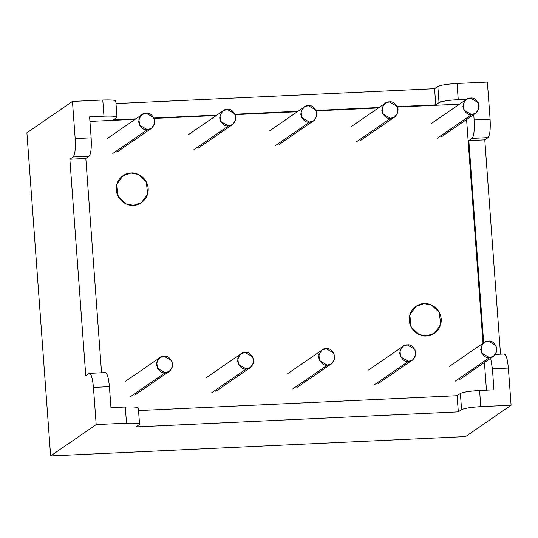 <?xml version="1.0" encoding="UTF-8"?>
<svg xmlns="http://www.w3.org/2000/svg" width="538" height="538" viewBox="0 0 538 538"><rect width="100%" height="100%" fill="white"/><g stroke="black" fill="none" stroke-linecap="round" stroke-linejoin="round"><path stroke-width="0.81" d="M102.778 100.007C112.193 99.698 116.43 100.196 115.482 101.5C116.43 100.196 112.193 99.698 102.778 100.007L72.455 101.42L102.778 100.007L103.962 116.161L102.778 100.007M115.993 103.565L434.583 88.696L437.838 86.457C440.81 85.058 447.219 84.062 457.051 83.471L487.367 82.058L457.051 83.471L458.235 99.631L466.648 99.241L458.235 99.631L457.051 83.471C447.219 84.062 440.81 85.058 437.838 86.457L434.583 88.696L115.993 103.565M89.019 373.5L85.764 375.739L69.866 159.221L73.121 156.982C75.004 154.601 75.697 148.468 75.185 138.582L72.455 101.42L26.9 132.778L50.633 455.942L96.188 424.583L93.457 387.421C92.536 377.817 91.056 373.177 89.019 373.5L89.88 373.459L89.019 373.5C91.056 373.177 92.536 377.817 93.457 387.421L109.416 386.674L110.962 407.683L125.32 407.01C134.742 406.701 138.972 407.199 138.024 408.503C138.972 407.199 134.742 406.701 125.32 407.01L126.511 423.171L96.188 424.583L126.511 423.171L125.32 407.01L110.962 407.683L109.416 386.674L93.457 387.421L96.188 424.583L50.633 455.942L465.545 436.58L50.633 455.942L26.9 132.778L72.455 101.42L75.185 138.582L91.144 137.836L89.604 116.833L103.962 116.161C113.383 115.858 117.614 116.356 116.665 117.661L113.417 119.9L135.852 118.851L113.417 119.9L116.665 117.661C117.614 116.356 113.383 115.858 103.962 116.161L89.604 116.833L91.144 137.836L75.185 138.582C75.697 148.468 75.004 154.601 73.121 156.982L69.866 159.221L85.824 158.475L89.079 156.235L73.121 156.982L89.079 156.235C90.962 153.861 91.655 147.728 91.144 137.836C91.655 147.728 90.962 153.861 89.079 156.235L85.824 158.475L69.866 159.221L85.764 375.739L89.442 373.345L105.401 372.605M109.416 386.674C108.494 377.071 107.015 372.43 104.977 372.753C107.015 372.43 108.494 377.071 109.416 386.674M490.676 358.214L492.411 368.799L508.37 368.059C507.448 358.456 505.969 353.816 503.931 354.139C505.969 353.816 507.448 358.456 508.37 368.059L492.411 368.799L493.958 389.808L479.593 390.48L480.777 406.634L511.1 405.222L508.37 368.059L511.1 405.222L480.777 406.634L479.593 390.48C469.761 391.072 463.359 392.067 460.38 393.46L461.57 409.62C464.543 408.221 470.952 407.226 480.777 406.634C470.952 407.226 464.543 408.221 461.57 409.62L460.38 393.46L457.125 395.706L138.542 410.568L457.125 395.706L458.315 411.859L457.125 395.706L460.38 393.46C463.359 392.067 469.761 391.072 479.593 390.48L493.958 389.808L492.411 368.799L490.676 358.214M488.033 137.62L472.075 138.367L468.82 140.606L484.778 139.86L488.033 137.62C489.916 135.24 490.609 129.107 490.098 119.221L474.139 119.967C474.65 129.853 473.958 135.986 472.075 138.367L488.033 137.62L484.778 139.86L468.82 140.606L483.669 342.814L468.82 140.606L472.075 138.367C473.958 135.986 474.65 129.853 474.139 119.967L490.098 119.221L487.367 82.058L490.098 119.221C490.609 129.107 489.916 135.24 488.033 137.62M473.743 114.56L474.139 119.967L473.743 114.56M154.063 118.004L216.922 115.065L154.063 118.004M235.133 114.217L297.985 111.285L235.133 114.217M316.203 110.438L379.055 107.499L316.203 110.438M397.266 106.652L435.767 104.856L434.583 88.696L435.767 104.856L439.021 102.617L437.838 86.457L439.021 102.617C442.001 101.218 448.403 100.223 458.235 99.631C448.403 100.223 442.001 101.218 439.021 102.617L435.767 104.856L397.266 106.652M500.515 354.165L484.778 139.86L500.515 354.165M135.959 426.903L458.315 411.859L461.57 409.62L458.315 411.859L135.959 426.903L139.214 424.664L135.959 426.903M101.561 372.78L85.824 158.475L101.561 372.78M126.511 423.171C135.926 422.861 140.162 423.359 139.214 424.664C140.162 423.359 135.926 422.861 126.511 423.171M138.353 408.053L139.544 424.213L139.214 424.664M115.811 101.05L116.995 117.21L116.665 117.661M465.545 436.58L511.1 405.222L465.545 436.58M441.147 101.79L440.629 101.675M133.417 205.314L125.953 203.855L118.205 196.552L116.8 184.413L122.967 175.704L131.043 173.001L138.501 174.46L146.249 181.763L147.654 193.895L141.487 202.604L133.417 205.314C138.131 205.745 148.844 200.378 148.185 188.414C147.089 176.464 135.663 172.133 131.043 173.001C126.329 172.564 115.609 177.93 116.269 189.901C117.365 201.851 128.797 206.182 133.417 205.314L141.487 202.604L147.654 193.895L146.249 181.763L138.501 174.46L131.043 173.001L122.967 175.704L116.8 184.413L118.205 196.552L125.953 203.855L133.417 205.314C128.797 206.182 117.365 201.851 116.269 189.901C115.609 177.93 126.329 172.564 131.043 173.001C135.663 172.133 147.089 176.464 148.185 188.414C148.844 200.378 138.131 205.745 133.417 205.314M426.432 335.941L418.974 334.481L411.227 327.178L409.821 315.039L415.988 306.33L424.058 303.627L431.523 305.086L439.27 312.39L440.676 324.522L434.509 333.23L426.432 335.941C431.146 336.371 441.866 331.005 441.207 319.041C440.111 307.09 428.678 302.76 424.058 303.627C419.344 303.19 408.631 308.556 409.29 320.527C410.386 332.477 421.812 336.808 426.432 335.941L434.509 333.23L440.676 324.522L439.27 312.39L431.523 305.086L424.058 303.627L415.988 306.33L409.821 315.039L411.227 327.178L418.974 334.481L426.432 335.941C421.812 336.808 410.386 332.477 409.29 320.527C408.631 308.556 419.344 303.19 424.058 303.627C428.678 302.76 440.111 307.09 441.207 319.041C441.866 331.005 431.146 336.371 426.432 335.941M165.206 372.72L157.452 368.248L156.733 362.061L159.88 357.615L163.996 356.237L171.75 360.709L172.469 366.896L169.322 371.334L165.206 372.72L130.647 396.506L165.206 372.72C169.087 373.009 171.602 370.131 172.738 364.098C170.721 358.207 167.809 355.591 163.996 356.237C160.116 355.948 157.6 358.819 156.464 364.858C158.475 370.743 161.393 373.365 165.206 372.72M246.269 368.933L238.516 364.461L237.803 358.274L240.943 353.836L245.059 352.451L252.82 356.923L253.532 363.11L250.392 367.555L246.269 368.933L211.716 392.72L246.269 368.933C250.157 369.223 252.665 366.351 253.808 360.312C251.791 354.428 248.879 351.805 245.059 352.451C241.179 352.161 238.67 355.04 237.527 361.072C239.544 366.963 242.456 369.579 246.269 368.933M327.339 365.154L319.585 360.682L318.866 354.495L322.013 350.05L326.129 348.671L333.883 353.136L334.602 359.33L331.455 363.769L327.339 365.154L292.78 388.94L327.339 365.154C331.22 365.443 333.735 362.565 334.871 356.533C332.861 350.641 329.942 348.019 326.129 348.671C322.249 348.382 319.733 351.253 318.597 357.293C320.614 363.177 323.526 365.8 327.339 365.154M489.472 357.582L481.718 353.116L480.999 346.929L484.146 342.484L488.262 341.105L496.023 345.571L496.735 351.765L493.588 356.203L489.472 357.582L454.913 381.375L489.472 357.582C493.359 357.871 495.868 354.999 497.004 348.967C494.994 343.076 492.075 340.453 488.262 341.105C484.382 340.816 481.873 343.688 480.73 349.727C482.747 355.611 485.659 358.234 489.472 357.582M408.409 361.368L400.649 356.896L399.936 350.709L403.083 346.27L407.199 344.885L414.953 349.357L415.666 355.544L412.525 359.989L408.409 361.368L373.849 385.154L408.409 361.368C412.29 361.657 414.798 358.785 415.941 352.746C413.924 346.862 411.012 344.239 407.199 344.885C403.312 344.596 400.803 347.474 399.66 353.506C401.678 359.397 404.596 362.013 408.409 361.368M147.358 129.698L139.604 125.226L138.885 119.039L142.032 114.601L146.148 113.215L153.902 117.688L154.621 123.874L151.474 128.32L147.358 129.698L112.798 153.485L147.358 129.698C151.239 129.988 153.754 127.116 154.89 121.077C152.879 115.193 149.961 112.57 146.148 113.215C142.267 112.926 139.759 115.804 138.616 121.837C140.633 127.728 143.545 130.344 147.358 129.698M228.428 125.912L220.667 121.447L219.955 115.26L223.102 110.815L227.218 109.436L234.971 113.901L235.691 120.095L232.544 124.534L228.428 125.912L193.868 149.705L228.428 125.912C232.308 126.201 234.817 123.33 235.96 117.297C233.943 111.406 231.031 108.784 227.218 109.436C223.337 109.147 220.822 112.018 219.686 118.057C221.696 123.942 224.615 126.564 228.428 125.912M309.491 122.133L301.737 117.661L301.024 111.474L304.165 107.028L308.281 105.65L316.041 110.122L316.754 116.309L313.614 120.754L309.491 122.133L274.938 145.919L309.491 122.133C313.378 122.422 315.887 119.55 317.03 113.511C315.012 107.62 312.094 105.004 308.281 105.65C304.4 105.361 301.892 108.232 300.749 114.271C302.766 120.162 305.678 122.778 309.491 122.133M471.631 114.567L463.87 110.095L463.157 103.908L466.298 99.463L470.42 98.084L478.174 102.556L478.887 108.743L475.747 113.188L471.631 114.567L437.071 138.353L471.631 114.567C475.511 114.856 478.02 111.985 479.163 105.946C477.145 100.055 474.234 97.439 470.42 98.084C466.533 97.795 464.025 100.667 462.882 106.706C464.899 112.597 467.818 115.213 471.631 114.567M390.561 118.347L382.807 113.881L382.088 107.687L385.235 103.249L389.351 101.87L397.105 106.336L397.824 112.529L394.677 116.968L390.561 118.347L356.001 142.14L390.561 118.347C394.441 118.636 396.957 115.764 398.093 109.732C396.076 103.841 393.164 101.218 389.351 101.87C385.47 101.581 382.955 104.453 381.819 110.485C383.836 116.376 386.748 118.999 390.561 118.347M466.58 119.49L483.016 343.264L466.58 119.49M484.429 362.511L486.46 390.158L484.429 362.511M89.94 121.413L135.199 119.302L89.94 121.413M154.251 118.407L216.269 115.515L154.251 118.407M235.314 114.628L297.339 111.736L235.314 114.628M316.384 110.841L378.402 107.95L316.384 110.841M397.454 107.062L459.472 104.164L397.454 107.062M495.458 354.401L504.355 353.984M159.88 357.615L125.32 381.402M169.322 371.334L134.762 395.127M240.943 353.836L206.384 377.622M250.392 367.555L215.832 391.341M322.013 350.05L287.453 373.836M331.455 363.769L296.895 387.562M484.146 342.484L449.586 366.27M493.588 356.203L459.035 379.989M403.083 346.27L368.523 370.057M412.525 359.989L377.965 383.776M142.032 114.601L107.472 138.387M151.474 128.32L116.921 152.106M223.102 110.815L188.542 134.601M232.544 124.534L197.984 148.32M304.165 107.028L269.605 130.821M313.614 120.754L279.054 144.54M466.298 99.463L431.745 123.256M475.747 113.188L441.187 136.975M385.235 103.249L350.675 127.035M394.677 116.968L360.117 140.754"/></g></svg>
